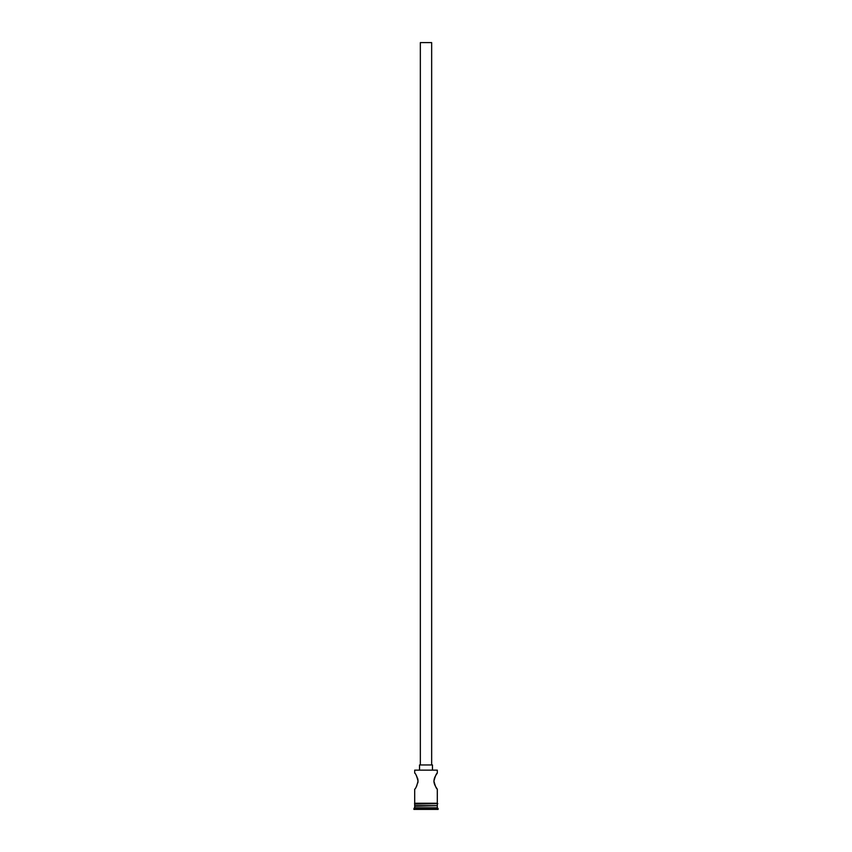 <?xml version="1.0" encoding="UTF-8"?>
<svg xmlns="http://www.w3.org/2000/svg" width="852" height="852" viewBox="0 0 852 852"><rect width="100%" height="100%" fill="white"/><g stroke="black" fill="none" stroke-linecap="round" stroke-linejoin="round"><path stroke-width="1.28" d="M414.69 770.133L437.31 770.133L414.69 770.133L414.69 773.041C415.659 773.509 416.798 776.204 418.087 781.114C416.798 786.023 415.669 788.718 414.69 789.197L414.69 803.255L437.31 803.255L437.31 789.197L435.777 786.854M420.345 764.958L420.345 42.6L431.655 42.6L431.655 764.958M419.535 769.803L419.535 764.958L432.465 764.958L432.465 769.803M435.734 786.79L434.669 784.649M434.531 784.287L434.094 782.786M433.998 782.274L433.913 781.135M433.913 780.975L434.275 778.707M434.531 777.951L435.116 776.598M435.755 775.427L437.31 773.041C436.33 773.52 435.202 776.215 433.913 781.124C435.202 786.023 436.33 788.718 437.31 789.197M416.245 775.427L416.894 776.619M417.48 777.972L417.725 778.707M417.917 779.473L417.917 782.743M416.884 785.64L416.245 786.822M415.169 805.683L413.88 809.4L438.12 809.4L438.12 808.591L413.88 808.591M436.831 805.683L414.69 806.173M437.31 806.173L437.31 807.781L414.69 807.781M437.31 807.781L438.12 808.591M437.31 770.133L437.31 773.041M414.69 804.064L414.69 805.683L437.31 805.683L437.31 804.064M414.604 803.255L437.8 803.66L414.604 804.064L414.604 803.255"/></g></svg>

